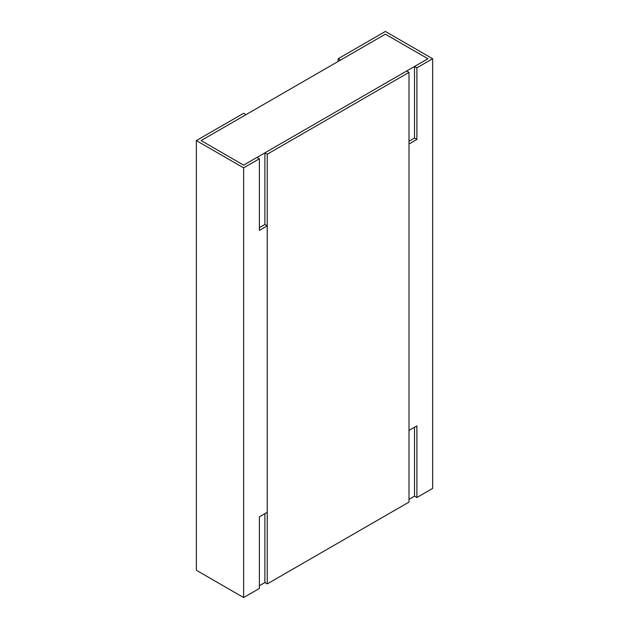 <?xml version="1.0" encoding="UTF-8"?>
<svg xmlns="http://www.w3.org/2000/svg" width="629" height="629" viewBox="0 0 629 629"><rect width="100%" height="100%" fill="white"/><g stroke="black" fill="none" stroke-linecap="round" stroke-linejoin="round"><path stroke-width="0.94" d="M259.368 585.725L264.888 582.548L267.246 583.909L409.007 502.068L409.007 72.374L267.246 154.215L267.246 583.909M409.007 499.34L414.519 496.155L414.519 427.264M432.634 58.733L385.38 31.45L338.127 58.733L340.486 60.093L385.38 34.178L427.909 58.733L385.38 34.178L201.091 140.574L243.62 165.128L427.909 58.733L414.519 66.462L416.885 67.822L432.634 58.733L432.634 488.426L416.885 497.515L416.885 425.904L409.007 430.448L409.007 143.986L416.885 139.441L416.885 67.822M259.368 227.651L264.888 224.467L264.888 152.855L406.641 71.006L409.007 72.374M264.888 582.548L264.888 513.657M264.888 152.855L267.246 154.215M338.127 58.733L338.127 61.461M409.007 141.258L414.519 138.073L414.519 66.462M414.519 496.155L416.885 497.515M414.519 138.073L416.885 139.441M243.62 113.299L245.986 114.659L201.091 140.574L243.62 165.128L257.009 157.399L259.368 158.767L259.368 230.379L267.246 225.835L267.246 512.297L259.368 516.841L259.368 588.453L243.62 597.55L196.366 570.267L196.366 140.574L243.62 113.299M264.888 224.467L267.246 225.835M259.368 158.767L243.62 167.857L243.62 597.55M243.62 167.857L196.366 140.574"/></g></svg>
